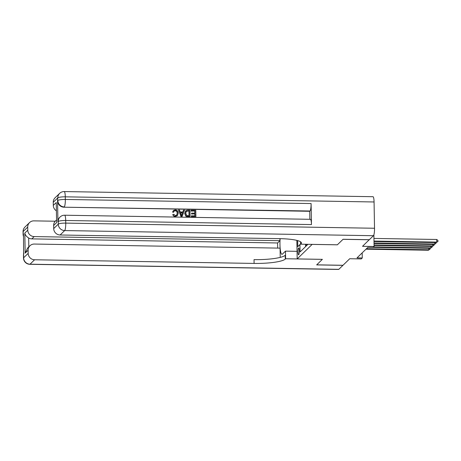<?xml version="1.0" encoding="UTF-8"?>
<svg xmlns="http://www.w3.org/2000/svg" width="461" height="461" viewBox="0 0 461 461"><rect width="100%" height="100%" fill="white"/><g stroke="black" fill="none" stroke-linecap="round" stroke-linejoin="round"><path stroke-width="0.69" d="M298.711 254.772A3.417 0.628 -89 0 0 299.287 251.101A3.417 0.628 -89 0 0 298.711 247.983A3.417 0.628 -89 0 0 298.595 248.041A3.417 0.628 -89 0 0 298.019 251.706A3.417 0.628 -89 0 0 298.595 254.824A3.417 0.628 -89 0 0 298.711 254.772M280.236 257.382L280.075 248.139L34.316 244.053A6.414 6.195 45.9 0 0 29.959 245.759L27.551 248.099L25.171 253.124L24.819 233.041L27.775 230.172L27.718 227.071L23.159 231.497L23.206 234.125L23.499 233.836L23.62 257.78L28.179 253.354A6.414 6.195 45.9 0 0 34.592 259.768L30.028 264.193L338.806 269.333L342.926 265.34L316.667 264.902L322.372 259.347L316.724 264.845L342.984 265.282L349.726 258.73L361.28 258.926L362.265 257.97L362.179 252.87M369.273 239.703L362.53 246.307L374.084 246.497L373.883 234.839M374.067 201.97L65.289 196.83A6.414 1.181 -89 0 0 64.212 191.563L372.989 196.703A6.414 1.181 91 0 1 374.067 201.97L374.522 228.253A6.414 1.181 91 0 1 373.45 235.704L369.336 239.703L343.076 239.265L337.377 244.797L343.019 239.322L369.278 239.76M374.084 246.497L373.099 247.453L367.849 247.367L357.016 257.883L362.265 257.97M322.389 259.347L297.184 258.926L296.861 240.383M297.184 258.926L312.149 244.399L337.36 244.82M300.612 243.921L299.938 244.601L300.065 251.96L307.948 244.307M299.938 244.601L297.771 246.704L297.662 240.596M307.545 244.301L307.55 244.693M306.369 245.84L306.346 244.284M305.545 244.267L305.585 246.606M297.771 246.704L300.612 243.869M373.986 241.063L436.746 242.111L436.256 242.59L373.998 241.552M373.94 238.435L436.7 239.478L436.746 242.111L437.95 241.489L436.256 242.59M436.7 239.478L437.933 240.435L437.95 241.489M176.644 215.212L177.185 213.339C177.237 211.864 176.575 211 175.192 210.746L174.074 211.121M177.341 213.184C177.393 211.708 176.73 210.844 175.347 210.596L174.149 211.04L173.451 212.296L172.558 212.077L173.457 210.521L175.255 209.864C177.191 210.066 178.182 211.178 178.234 213.195L177.387 215.604L175.226 216.486C173.981 216.434 173.163 215.811 172.766 214.613L173.809 214.284L175.416 215.61L176.724 215.137L177.185 213.339M177.387 215.604L175.226 216.486M182.804 212.014L183.432 210.239L184.533 210.101L182.141 216.365L181.138 216.347L178.528 210.003L179.467 210.014L180.222 211.968L182.908 212.014L183.587 210.083M182.141 216.365L180.983 216.503L178.528 210.003M191.038 211.092L191.182 210.21L195.787 210.285L195.896 216.595L191.298 216.676L191.442 215.794L194.997 215.852L194.963 213.91L191.494 214.008L191.638 213.132L194.951 213.184L194.911 211L191.038 211.092L191.182 210.21M194.836 215.852L194.807 214.065M194.79 213.184L194.755 211.155M311.463 224.576L65.698 220.485A6.414 1.181 -89 0 0 64.626 215.218L310.386 219.309A6.414 1.181 91 0 1 311.463 224.576L311.094 203.549A6.414 1.181 91 0 1 310.023 211L309.729 211.288L63.964 207.196A6.414 6.195 -134.1 0 1 57.556 200.783L57.919 221.81A6.414 6.195 -134.1 0 1 59.757 217.315L60.051 217.027A6.414 6.195 45.9 0 0 58.219 221.528L57.919 221.81M309.729 211.288L309.867 219.298M190.082 216.497L186.653 216.509L185.731 216.042L184.7 213.443L185.708 210.758L187.713 210.153L189.972 210.193L190.082 216.497L186.814 216.353L185.887 215.886L184.855 213.293L185.708 210.758M300.578 241.8L300.618 244.186L300.952 243.863A26.721 4.777 179 0 0 301.408 242.959A26.721 4.777 179 0 0 279.62 238.648L60.114 234.995A6.414 6.195 -134.1 0 1 53.701 228.581L58.265 224.155L58.219 221.528A6.414 1.147 179 0 1 65.698 220.485L65.744 223.112L374.522 228.253M56.605 222.611L56.254 202.529L56.605 222.611L53.649 225.475L53.701 228.581M53.649 225.475A6.414 6.195 -134.1 0 1 55.487 220.98L56.501 219.995M337.377 244.797L300.618 244.186M56.34 210.786A6.414 6.195 -134.1 0 1 53.297 205.399L56.254 202.529M57.556 200.783L57.804 197.873L53.246 202.298L53.297 205.399M53.246 202.298A6.414 6.195 -134.1 0 1 55.078 197.798L59.642 193.372A6.414 6.195 45.9 0 0 57.804 197.873A6.414 1.147 179 0 1 65.289 196.83L65.335 199.457L311.094 203.549M194.911 211L191.194 210.936M194.963 213.91L191.494 214.008M191.649 213.858L191.638 213.132M195.896 216.595L191.298 216.676M191.453 216.52L191.442 215.794M189.096 210.902L186.319 211.305L185.748 213.322L186.861 215.587L189.183 215.754L189.096 210.902L186.158 211.455M189.022 215.754L188.941 211.057M182.037 214.474L182.654 212.734L180.499 212.7L181.628 215.633L182.493 212.89L180.562 212.855M181.467 215.783L181.882 214.624M175.382 216.336C174.137 216.284 173.319 215.656 172.921 214.463M173.613 212.146L172.558 212.077M172.719 211.922L173.457 210.521M280.132 238.654A12.021 2.219 -89 0 0 281.988 254.316A12.021 2.219 -89 0 0 282.397 254.126L285.474 251.13L285.613 258.754L285.273 259.082A26.721 4.777 -1 0 1 254.097 263.421L34.592 259.768M277.672 248.099L277.585 242.97L279.948 240.677L279.913 238.648M27.775 230.172A6.414 6.195 45.9 0 0 34.183 236.585L31.821 238.879A6.414 6.195 -134.1 0 1 28.657 237.985L28.813 246.871M279.948 240.677L34.183 236.585M55.251 221.222L33.912 220.871A6.414 6.195 45.9 0 0 27.718 227.071M338.806 269.333A6.414 1.181 91 0 1 338.593 269.437L29.815 264.297A6.414 1.181 -89 0 0 30.028 264.193A6.414 6.195 -134.1 0 1 23.62 257.78A6.414 1.147 -1 0 0 23.511 257.999A6.414 6.414 0 0 0 29.815 264.297M297.051 251.326L285.474 251.13M322.372 259.364L285.613 258.754M29.959 245.759A6.414 6.195 45.9 0 0 28.127 250.254L25.171 253.124M28.179 253.354L28.127 250.254M277.585 242.97L31.821 238.879M285.273 259.082L285.209 255.296A26.721 4.777 -1 0 1 254.028 259.635L254.097 263.421M24.819 233.041C25.119 234.897 26.398 236.539 28.657 237.985M374.021 243.01L434.775 244.019L434.285 244.497L374.032 243.494M435.968 242.584L435.979 243.396L434.775 244.019L434.752 242.561M435.979 243.396L434.285 244.497M374.055 244.952L432.81 245.932L432.314 246.41L374.067 245.442M433.997 244.491L434.008 245.31L432.81 245.932L432.781 244.474M434.008 245.31L432.314 246.41M373.675 246.894L430.839 247.845L430.344 248.323L373.185 247.373M432.026 246.405L432.043 247.223L430.839 247.845L430.81 246.387M432.043 247.223L430.344 248.323M366.455 248.715L428.868 249.758L428.378 250.237L365.965 249.194M430.055 248.318L430.073 249.136L428.868 249.758L428.845 248.295M430.073 249.136L428.378 250.237M300.924 242.071L300.952 243.863M373.45 235.704L64.673 230.569L60.114 234.995M310.023 211L63.964 207.196M64.673 230.569A6.414 1.181 -89 0 0 65.744 223.112A6.414 1.147 -1 0 0 58.265 224.155A6.414 6.195 45.9 0 0 64.673 230.569M64.263 206.914A6.414 1.181 -89 0 0 65.335 199.457A6.414 1.147 -1 0 0 57.85 200.5A6.414 6.195 45.9 0 0 64.263 206.914M23.54 236.055A6.414 6.195 -134.1 0 1 23.206 234.125A6.414 1.147 -1 0 0 23.096 234.344A6.414 6.414 0 0 0 23.551 236.602M24.998 227.002A6.414 6.414 0 0 0 23.05 231.716A6.414 1.147 179 0 1 23.159 231.497A6.414 6.195 -134.1 0 1 24.998 227.002L29.556 222.577M23.839 253.095A6.414 6.414 0 0 0 23.465 255.371A6.414 1.147 179 0 1 23.574 255.152A6.414 6.195 -134.1 0 1 23.839 253.233M64.626 215.218A6.414 6.414 0 0 0 60.051 217.027M64.212 191.563A6.414 6.414 0 0 0 59.642 193.372M23.096 234.344L23.05 231.716M23.511 257.999L23.465 255.371"/></g></svg>
